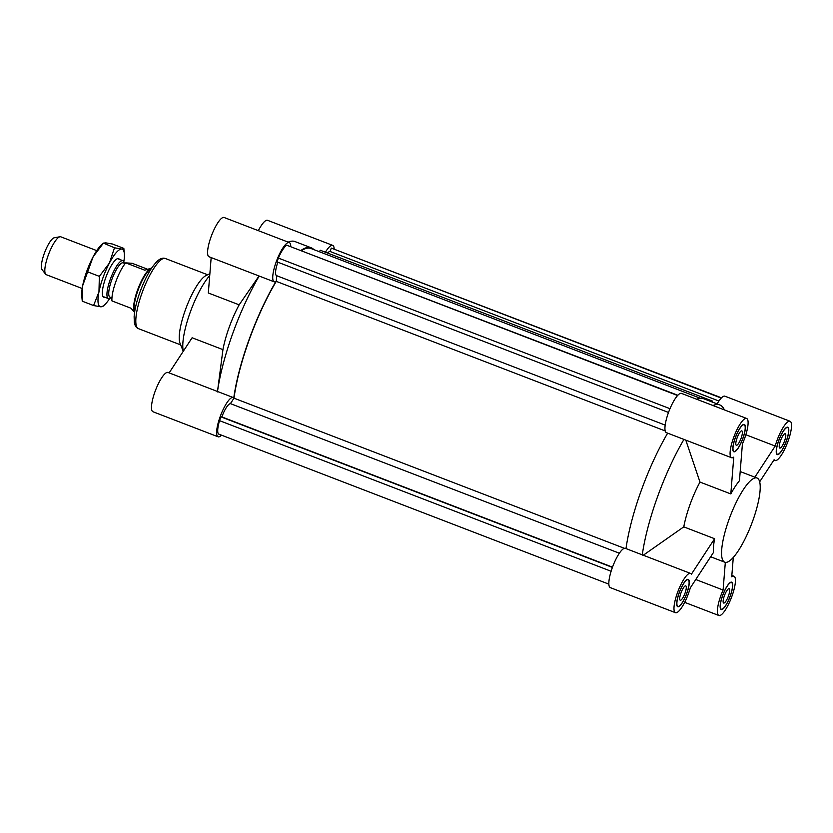<?xml version="1.0" encoding="UTF-8"?>
<svg xmlns="http://www.w3.org/2000/svg" width="833" height="833" viewBox="0 0 833 833"><rect width="100%" height="100%" fill="white"/><g stroke="black" fill="none" stroke-linecap="round" stroke-linejoin="round"><path stroke-width="1.25" d="M277.858 262.218A14.421 3.634 -69 0 0 276.566 275.661A14.421 3.634 -69 0 0 276.723 275.702L276.275 281.367L665.192 430.942M301.577 250.566A99.169 25 -69 0 1 311.001 248.515L700.334 398.257M319.445 251.774L320.236 250.233L712.444 401.079L712.007 401.943M712.621 402.183L712.444 401.079M668.503 412.46L277.004 261.885L278.378 258.084A18.482 4.654 -69 0 1 286.791 245.225L677.833 395.269M669.982 408.691L278.378 258.084M677.593 395.519L286.791 245.225M718.921 401.027L330.055 251.472L331.284 248.099L721.493 397.83M327.598 253.065A14.421 3.634 -69 0 1 330.055 251.472M721.253 398.08L331.284 248.099M276.275 281.367A99.169 25 111 0 0 233.99 398.174L624.427 548.333M233.99 398.174L230.418 403.63A14.421 3.634 111 0 0 221.859 416.916L220.912 416.854L219.527 420.655A18.482 4.654 111 0 0 218.454 433.993L608.84 584.131M619.377 553.227L230.418 403.63M612.505 567.158L221.859 416.916M612.411 567.419L220.912 416.854M611.11 571.261L219.527 420.655M259.032 275.994L239.154 304.836L208.323 292.987L211.166 257.595M217.507 391.489A99.918 25.188 -69 0 1 259.167 276.046M169.141 372.892L192.111 337.771L222.942 349.631A45.076 11.36 -69 0 1 229.242 327.119A45.076 11.36 -69 0 1 239.154 304.836M222.942 349.631L217.444 391.926M221.526 435.17A21.033 5.3 -69 0 1 218.09 436.794A21.033 5.3 -69 0 1 220.693 415.25A21.033 5.3 -69 0 1 233.198 397.528A21.033 5.3 -69 0 1 233.771 397.935A99.918 25.188 -69 0 1 275.89 281.575A21.033 5.3 -69 0 1 274.192 281.825A21.033 5.3 -69 0 1 276.795 260.292A21.033 5.3 -69 0 1 289.29 242.559A21.033 5.3 -69 0 1 290.759 246.412M233.198 397.528L168.058 372.476A21.033 5.3 111 0 0 155.552 390.198A21.033 5.3 111 0 0 152.949 411.741L218.09 436.794M325.411 252.222A21.033 5.3 -69 0 1 332.711 245.371L267.57 220.318A21.033 5.3 111 0 0 258.345 230.658M332.711 245.371A21.033 5.3 -69 0 1 334.168 248.869M301.046 250.358A99.918 25.188 -69 0 1 311.271 247.817A99.918 25.188 -69 0 1 313.874 249.629M288.218 242.143A99.918 25.188 -69 0 1 294.986 241.56L311.271 247.817M289.29 242.559L224.15 217.507A21.033 5.3 111 0 0 211.644 235.239A21.033 5.3 111 0 0 209.052 256.772L274.192 281.825M183.322 351.203A45.076 11.36 -69 0 1 190.278 312.125A45.076 11.36 -69 0 1 209.718 275.598M183.27 351.297L180.011 343.248A37.568 9.465 -69 0 1 185.467 309.647A37.568 9.465 -69 0 1 206.053 275.546L209.874 273.693M741.11 438.22A7.705 1.937 -69 0 1 736.33 445.28A7.705 1.937 -69 0 1 737.278 437.398A7.705 1.937 -69 0 1 741.859 430.9A7.705 1.937 -69 0 1 741.11 438.22M685.018 593.179A7.705 1.937 -69 0 1 680.228 600.239A7.705 1.937 -69 0 1 681.186 592.357A7.705 1.937 -69 0 1 685.757 585.87A7.705 1.937 -69 0 1 685.018 593.179M728.438 595.991A7.705 1.937 -69 0 1 723.648 603.05A7.705 1.937 -69 0 1 724.606 595.158A7.705 1.937 -69 0 1 729.177 588.671A7.705 1.937 -69 0 1 728.438 595.991M784.53 441.021A7.705 1.937 -69 0 1 779.75 448.081A7.705 1.937 -69 0 1 780.698 440.199A7.705 1.937 -69 0 1 785.28 433.712A7.705 1.937 -69 0 1 784.53 441.021M729.052 519.344A45.076 11.36 111 0 0 724.71 562.181A45.076 11.36 111 0 0 751.501 524.186A45.076 11.36 111 0 0 757.072 478.038A45.076 11.36 111 0 0 729.052 519.344M730.812 493.927L733.769 457.13A21.033 5.3 -69 0 1 731.541 457.723A21.033 5.3 -69 0 1 734.144 436.19A21.033 5.3 -69 0 1 746.639 418.458A21.033 5.3 -69 0 1 742.411 443.927L739.454 480.724A45.076 11.36 111 0 0 730.812 493.927L699.991 482.078A45.076 11.36 111 0 0 690.088 504.35A45.076 11.36 111 0 0 683.778 526.862L714.599 538.722A45.076 11.36 111 0 0 713.506 552.414L690.286 587.9A21.033 5.3 -69 0 1 675.448 612.682A21.033 5.3 -69 0 1 678.041 591.149A21.033 5.3 -69 0 1 690.547 573.416A21.033 5.3 -69 0 1 691.39 574.208L714.599 538.722M690.547 573.416L625.406 548.364A21.033 5.3 111 0 0 612.901 566.096A21.033 5.3 111 0 0 610.297 587.629L675.448 612.682M667.66 433.16A99.918 25.188 111 0 0 626 548.593M746.639 418.458L681.498 393.405A21.033 5.3 111 0 0 669.003 411.138A21.033 5.3 111 0 0 666.4 432.671L731.541 457.723M724.398 409.898A99.918 25.188 111 0 0 719.764 404.921L703.479 398.663A99.918 25.188 111 0 0 696.711 399.257M745.858 434.753L775.211 446.051A21.033 5.3 -69 0 1 790.059 421.259L724.918 396.206A21.033 5.3 111 0 0 717.13 403.911M699.991 482.078L685.798 440.136M683.945 439.418A99.918 25.188 111 0 0 642.285 554.861M642.847 555.538L683.778 526.862M743.931 424.705A14.276 3.603 111 0 0 735.529 437.325A14.276 3.603 111 0 0 733.967 451.413A14.276 3.603 111 0 0 742.453 439.376A14.276 3.603 111 0 0 744.213 424.768A14.276 3.603 111 0 0 743.931 424.705M744.067 424.351A14.65 3.696 -69 0 1 744.348 424.413A14.65 3.696 -69 0 1 742.536 439.418A14.65 3.696 -69 0 1 733.831 451.767A14.65 3.696 -69 0 1 735.445 437.304A14.65 3.696 -69 0 1 744.067 424.351M786.258 441.136A14.276 3.603 111 0 0 787.633 427.568A14.276 3.603 111 0 0 779.157 439.605A14.276 3.603 111 0 0 777.387 454.214A14.276 3.603 111 0 0 786.258 441.136M786.362 441.146A14.65 3.696 -69 0 1 777.251 454.568A14.65 3.696 -69 0 1 779.063 439.574A14.65 3.696 -69 0 1 787.768 427.225A14.65 3.696 -69 0 1 786.362 441.146M721.576 609.246A14.276 3.603 111 0 0 729.968 596.626A14.276 3.603 111 0 0 731.541 582.538A14.276 3.603 111 0 0 723.054 594.564A14.276 3.603 111 0 0 721.295 609.183A14.276 3.603 111 0 0 721.576 609.246M721.44 609.589A14.65 3.696 -69 0 1 721.159 609.527A14.65 3.696 -69 0 1 722.971 594.533A14.65 3.696 -69 0 1 731.676 582.184A14.65 3.696 -69 0 1 730.062 596.647A14.65 3.696 -69 0 1 721.44 609.589M790.059 421.259A21.033 5.3 -69 0 1 787.456 442.802A21.033 5.3 -69 0 1 774.961 460.524A21.033 5.3 -69 0 1 774.117 459.733L759.686 481.797M775.211 446.051L754.854 477.174M733.29 557.402L731.728 576.821A21.033 5.3 -69 0 1 733.967 576.228A21.033 5.3 -69 0 1 731.364 597.761A21.033 5.3 -69 0 1 718.869 615.493A21.033 5.3 -69 0 1 723.096 590.024L695.774 579.518M725.324 562.337L723.096 590.024M719.764 404.921A99.918 25.188 111 0 0 712.996 405.515M679.249 592.815A14.276 3.603 111 0 0 677.875 606.372A14.276 3.603 111 0 0 686.35 594.345A14.276 3.603 111 0 0 688.12 579.726A14.276 3.603 111 0 0 679.249 592.815M679.145 592.804A14.65 3.696 -69 0 1 688.256 579.383A14.65 3.696 -69 0 1 686.444 594.377A14.65 3.696 -69 0 1 677.739 606.726A14.65 3.696 -69 0 1 679.145 592.804M59.997 236.749L54.27 237.769A17.243 4.352 111 0 0 44.701 252.357A17.243 4.352 111 0 0 42.035 269.6L45.596 274.182A20.284 5.113 -69 0 1 48.741 253.909A20.284 5.113 -69 0 1 59.997 236.749A20.284 5.113 -69 0 1 60.392 236.728A20.284 5.113 -69 0 1 60.799 236.811L96.732 250.629M82.175 288.499L46.231 274.671A20.284 5.113 -69 0 1 45.596 274.182M111.039 297.589A20.284 5.113 -69 0 1 108.363 298.568A20.284 5.113 -69 0 1 110.581 278.545A20.284 5.113 -69 0 1 122.524 260.614A20.284 5.113 -69 0 1 122.92 260.698A20.284 5.113 -69 0 1 124.252 263.228M125.158 263.572L123.222 262.832A18.409 4.644 111 0 0 122.868 262.759A18.409 4.644 111 0 0 112.028 279.024A18.409 4.644 111 0 0 110.008 297.194L111.945 297.933M151.596 268.111L144.734 270.184L125.731 262.874A23.668 5.966 111 0 0 111.966 300.911L130.958 308.22L134.602 312.281M125.731 262.874L132.135 263.29L147.024 269.017M151.491 268.257L151.325 268.288A23.668 5.966 111 0 0 138.195 288.312A23.668 5.966 111 0 0 134.529 311.969L134.634 312.104M151.439 268.341A24.042 6.06 111 0 0 138.694 288.499A24.042 6.06 111 0 0 134.644 312.011M119.39 259.344A20.658 5.206 111 0 0 117.089 258.824A20.658 5.206 111 0 0 106.332 276.056A20.658 5.206 111 0 0 102.761 296.059A20.658 5.206 111 0 0 104.833 297.214M123.836 261.656A30.8 7.768 111 0 0 124.325 253.524A30.8 7.768 111 0 0 121.649 249.046A30.8 7.768 111 0 0 109.415 263.03A30.8 7.768 111 0 0 98.96 291.914A30.8 7.768 111 0 0 100.741 306.804A30.8 7.768 111 0 0 104.594 304.836A30.8 7.768 111 0 0 109.675 298.474M102.928 306.148L100.741 306.804L93.577 305.544L98.96 291.914L99.366 276.369L109.415 263.03L114.485 247.786L121.649 249.046L123.836 248.39L124.325 253.524M123.836 248.39L112.517 244.038L105.364 242.778L103.177 243.434L93.129 256.772A30.8 7.768 -69 0 1 101.501 244.746L103.334 243.069L114.485 247.786M93.129 256.772L82.675 285.646A30.8 7.768 -69 0 1 93.129 256.772M82.675 285.646L82.269 301.192L81.769 296.059A30.8 7.768 -69 0 1 82.675 285.646M99.366 276.369L88.048 272.016M93.577 305.544L82.269 301.192M180.678 344.893L138.424 328.639A37.568 9.465 -69 0 1 142.037 292.945A37.568 9.465 -69 0 1 165.392 258.522L207.646 274.775M276.566 275.661L665.171 425.111M138.424 328.639C136.279 327.827 134.915 325.765 134.332 322.454L134.134 316.686C134.634 309.73 136.591 301.494 139.996 291.977C145.66 276.743 151.741 266.206 158.249 260.344C160.831 258.313 163.216 257.709 165.392 258.522M710.653 556.767L724.71 562.181M740.193 471.54L757.072 478.038M744.213 424.768L743.442 424.466M733.967 451.413L733.196 451.111M787.633 427.568L786.862 427.277M777.387 454.214L776.616 453.923M731.541 582.538L730.76 582.236M721.295 609.183L720.514 608.881M773.867 460.108L774.961 460.524M684.674 602.342L718.869 615.493M731.843 575.405L733.967 576.228M688.12 579.726L687.34 579.435M677.875 606.372L677.094 606.08M102.99 296.506L108.363 298.568M117.547 258.636L122.92 260.698M104.594 304.836L102.761 306.513"/></g></svg>
